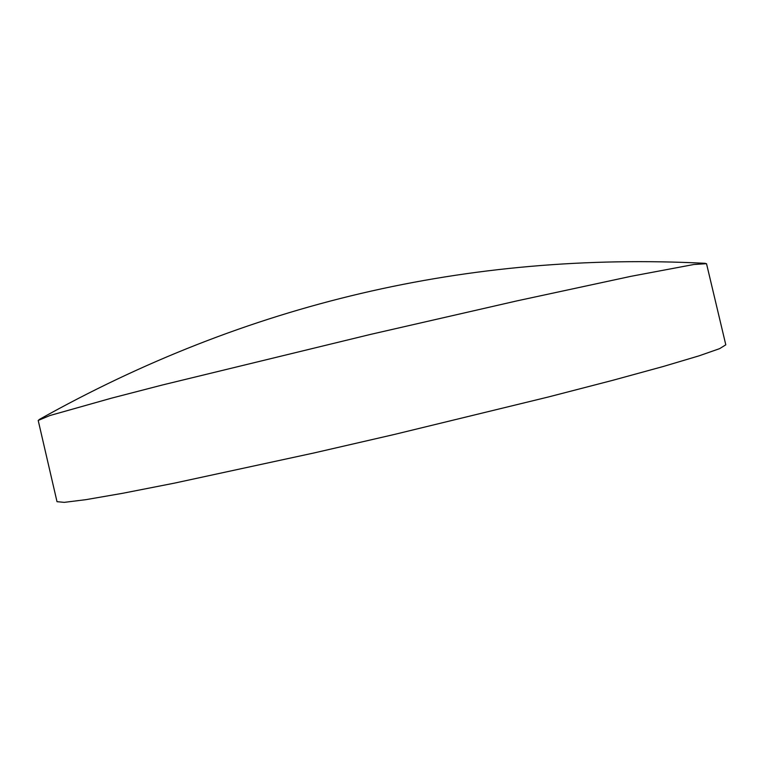 <?xml version="1.0" encoding="UTF-8"?>
<svg xmlns="http://www.w3.org/2000/svg" width="764" height="764" viewBox="0 0 764 764"><rect width="100%" height="100%" fill="white"/><g stroke="black" fill="none" stroke-linecap="round" stroke-linejoin="round"><path stroke-width="1.15" d="M706.519 263.685L693.827 264.497L630.997 276.31L517.142 300.835L370.569 334.393L162.169 385.046L111.468 398.168L49.927 415.521L38.2 420.439L57.014 501.681L64.243 502.359L85.855 499.666L122.641 493.296L174.335 483.154L313.994 452.957L394.052 434.525L548.285 397.003L612.47 380.386L663.286 366.481L699.07 355.833L719.621 348.642L725.8 344.822L706.519 263.685M705.344 263.322C468.246 251.404 246.17 303.489 39.098 419.589"/></g></svg>
